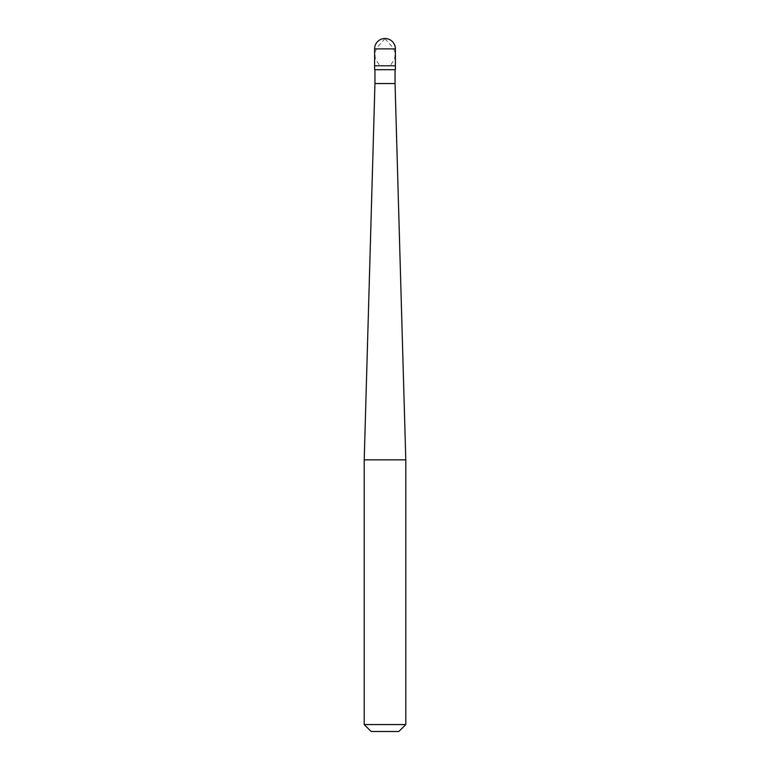 <?xml version="1.0" encoding="UTF-8"?>
<svg xmlns="http://www.w3.org/2000/svg" width="770" height="770" viewBox="0 0 770 770"><rect width="100%" height="100%" fill="white"/><g stroke="black" fill="none" stroke-linecap="round" stroke-linejoin="round"><path stroke-width="0.58" stroke-dasharray="3.85 2.89" d="M385 65.787L395.395 65.787L385 65.787M374.605 69.685L395.395 69.685M374.952 83.545L395.048 83.545M364.21 459.844L405.79 459.844M364.21 724.57L405.79 724.57M371.14 731.5L398.86 731.5M384.894 38.5L393.133 47.894L395.183 52.726L394.664 58.741L390.544 65.306M385.106 38.5L376.867 47.894L374.817 52.726L375.337 58.741L379.456 65.306M374.605 48.895L395.395 48.895"/><path stroke-width="1.16" d="M395.395 48.895L395.395 65.787L374.605 65.787L395.395 65.787L395.395 69.685L374.605 69.685L374.605 48.895L395.395 48.895A10.395 10.395 0 0 0 385 38.5A10.395 10.395 0 0 0 374.605 48.895M395.048 69.685L395.048 83.545L374.952 83.545L364.21 459.844L405.79 459.844L405.79 724.57L364.21 724.57L364.21 459.844M405.79 724.57L398.86 731.5L371.14 731.5L364.21 724.57M395.048 83.545L405.79 459.844M374.952 69.685L374.952 83.545"/></g></svg>
